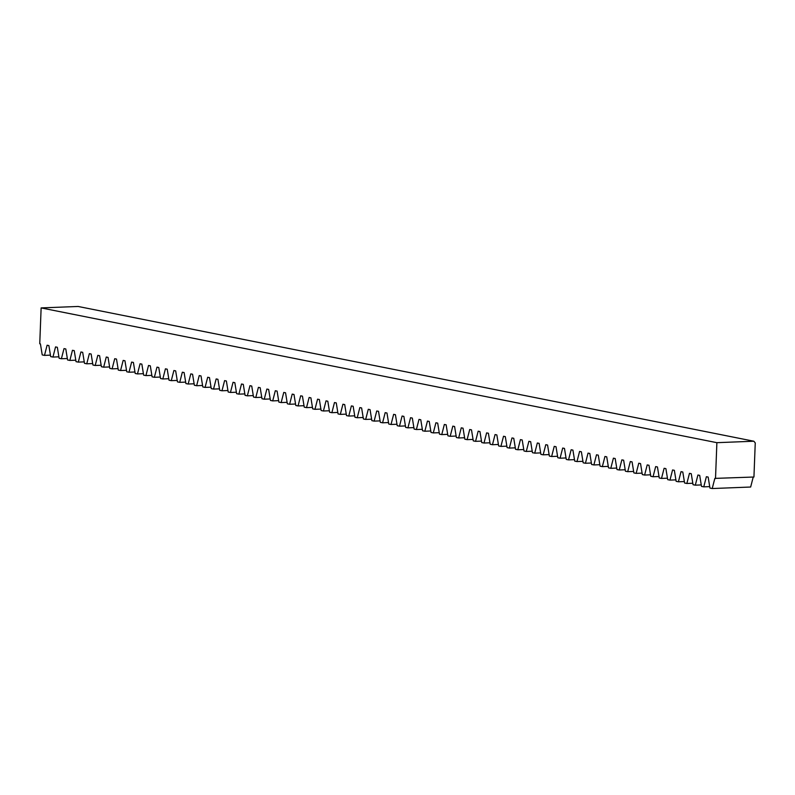 <?xml version="1.0" encoding="UTF-8"?>
<svg xmlns="http://www.w3.org/2000/svg" width="795" height="795" viewBox="0 0 795 795"><rect width="100%" height="100%" fill="white"/><g stroke="black" fill="none" stroke-linecap="round" stroke-linejoin="round"><path stroke-width="1.19" d="M753.859 441.225L78.099 306.463L41.131 307.913L716.881 442.676L753.859 441.225L755.25 442.934L753.938 477.02L714.834 478.391L712.221 488.537L750.659 487.027L753.223 477.05M712.221 488.537L709.955 488.08L708.156 477.07L706.377 476.712L703.764 486.848L701.498 486.401L699.699 475.38L697.921 475.022L695.317 485.169L693.051 484.712L691.253 473.691L689.474 473.343L686.86 483.479L684.594 483.022L682.796 472.011L681.017 471.654L678.413 481.79L676.148 481.343L674.349 470.322L672.57 469.964L669.956 480.11L667.691 479.653L665.892 468.633L664.113 468.285L661.51 478.421L659.244 477.974L657.445 466.953L655.666 466.595L653.053 476.742L650.787 476.284L648.988 465.264L647.209 464.916L644.606 475.052L642.33 474.595L640.541 463.584L638.763 463.227L636.149 473.363L633.883 472.916L632.085 461.895L630.306 461.537L627.702 471.683L625.427 471.226L623.638 460.206L621.859 459.858L619.245 469.994L616.98 469.547L615.181 458.526L613.402 458.168L610.789 468.305L608.523 467.858L606.724 456.837L604.955 456.479L602.342 466.625L600.076 466.168L598.277 455.147L596.498 454.8L593.885 464.936L591.619 464.489L589.82 453.468L588.042 453.11L585.438 463.256L583.172 462.799L581.374 451.779L579.595 451.431L576.981 461.567L574.715 461.11L572.917 450.099L571.138 449.741L568.534 459.878L566.269 459.43L564.47 448.41L562.691 448.052L560.077 458.198L557.812 457.741L556.013 446.72L554.234 446.373L551.631 456.509L549.355 456.062L547.566 445.041L545.787 444.683L543.174 454.82L540.908 454.372L539.109 443.352L537.331 442.994L534.727 453.14L532.451 452.683L530.663 441.662L528.884 441.314L526.27 451.451L524.004 451.003L522.206 439.983L520.427 439.625L517.813 449.771L515.548 449.314L513.749 438.293L511.98 437.946L509.366 448.082L507.101 447.625L505.302 436.614L503.523 436.256L500.91 446.392L498.644 445.945L496.845 434.925L495.066 434.567L492.463 444.713L490.197 444.256L488.398 433.235L486.62 432.887L484.006 443.024L481.74 442.577L479.941 431.556L478.163 431.198L475.559 441.334L473.293 440.887L471.495 429.866L469.716 429.509L467.102 439.655L464.837 439.198L463.038 428.187L461.259 427.829L458.655 437.966L456.38 437.518L454.591 426.498L452.812 426.14L450.199 436.286L447.933 435.829L446.134 424.808L444.355 424.46L441.752 434.597L439.476 434.14L437.687 423.129L435.908 422.771L433.295 432.907L431.029 432.46L429.23 421.439L427.452 421.082L424.838 431.228L422.572 430.771L420.774 419.75L419.005 419.402L416.391 429.538L414.125 429.091L412.327 418.071L410.548 417.713L407.934 427.849L405.669 427.402L403.87 416.381L402.091 416.024L399.488 426.17L397.222 425.713L395.423 414.702L393.644 414.344L391.031 424.48L388.765 424.033L386.966 413.012L385.187 412.655L382.584 422.801L380.318 422.344L378.519 411.323L376.741 410.975L374.127 421.111L371.861 420.654L370.063 409.644L368.284 409.286L365.68 419.422L363.414 418.975L361.616 407.954L359.837 407.597L357.223 417.743L354.958 417.286L353.159 406.265L351.38 405.917L348.776 416.053L346.501 415.606L344.712 404.585L342.933 404.228L340.32 414.374L338.054 413.917L336.255 402.896L334.476 402.548L331.873 412.684L329.597 412.227L327.808 401.217L326.029 400.859L323.416 410.995L321.15 410.548L319.352 399.527L317.573 399.17L314.959 409.316L312.693 408.859L310.895 397.838L309.126 397.49L306.512 407.626L304.247 407.179L302.448 396.158L300.669 395.801L298.055 405.937L295.79 405.49L293.991 394.469L292.212 394.111L289.609 404.257L287.343 403.8L285.544 392.78L283.765 392.432L281.152 402.568L278.886 402.121L277.087 391.1L275.309 390.743L272.705 400.889L270.439 400.432L268.64 389.411L266.862 389.063L264.248 399.199L261.982 398.742L260.184 387.731L258.405 387.374L255.801 397.51L253.526 397.063L251.737 386.042L249.958 385.684L247.344 395.831L245.079 395.373L243.28 384.353L241.501 384.005L238.898 394.141L236.622 393.694L234.833 382.673L233.054 382.316L230.441 392.452L228.175 392.005L226.376 380.984L224.597 380.626L221.984 390.772L219.718 390.315L217.919 379.295L216.151 378.947L213.537 389.083L211.271 388.636L209.473 377.615L207.694 377.257L205.08 387.404L202.814 386.946L201.016 375.926L199.237 375.578L196.633 385.714L194.368 385.257L192.569 374.246L190.79 373.889L188.177 384.025L185.911 383.578L184.112 372.557L182.333 372.199L179.73 382.345L177.464 381.888L175.665 370.868L173.886 370.52L171.273 380.656L169.007 380.209L167.208 369.188L165.43 368.83L162.826 378.967L160.55 378.519L158.761 367.499L156.983 367.141L154.369 377.287L152.103 376.83L150.305 365.819L148.526 365.462L145.922 375.598L143.647 375.151L141.858 364.13L140.079 363.772L137.465 373.918L135.2 373.461L133.401 362.441L131.622 362.093L129.009 372.229L126.743 371.772L124.944 360.761L123.175 360.403L120.562 370.54L118.296 370.092L116.497 359.072L114.719 358.714L112.105 368.86L109.839 368.403L108.04 357.382L106.262 357.034L103.658 367.171L101.392 366.724L99.594 355.703L97.815 355.345L95.201 365.481L92.936 365.034L91.137 354.014L89.358 353.656L86.754 363.802L84.489 363.345L82.69 352.334L80.911 351.976L78.298 362.113L76.032 361.665L74.233 350.645L72.454 350.287L69.851 360.433L67.575 359.976L65.786 348.955L64.007 348.608L61.394 358.744L59.128 358.287L57.329 347.276L55.551 346.918L52.947 357.054L50.671 356.607L48.883 345.587L47.104 345.229L44.49 355.375L42.224 354.918L40.426 343.897L39.75 343.768L41.131 307.913M716.881 442.676L715.51 478.53M44.49 355.375L50.433 355.136M52.947 357.054L58.89 356.826M61.394 358.744L67.337 358.515M69.851 360.433L75.793 360.195M78.298 362.113L84.25 361.884M86.754 363.802L92.697 363.563M95.201 365.481L101.154 365.253M103.658 367.171L109.601 366.942M112.105 368.86L118.058 368.622M120.562 370.54L126.504 370.311M129.009 372.229L134.961 372M137.465 373.918L143.408 373.68M145.922 375.598L151.865 375.369M154.369 377.287L160.312 377.049M162.826 378.967L168.769 378.738M171.273 380.656L177.215 380.427M179.73 382.345L185.672 382.107M188.177 384.025L194.129 383.796M196.633 385.714L202.576 385.476M205.08 387.404L211.033 387.165M213.537 389.083L219.48 388.854M221.984 390.772L227.936 390.534M230.441 392.452L236.383 392.223M238.898 394.141L244.84 393.913M247.344 395.831L253.287 395.592M255.801 397.51L261.744 397.281M264.248 399.199L270.191 398.961M272.705 400.889L278.647 400.65M281.152 402.568L287.104 402.34M289.609 404.257L295.551 404.019M298.055 405.937L304.008 405.708M306.512 407.626L312.455 407.398M314.959 409.316L320.912 409.077M323.416 410.995L329.359 410.767M331.873 412.684L337.815 412.446M340.32 414.374L346.262 414.135M348.776 416.053L354.719 415.825M357.223 417.743L363.166 417.504M365.68 419.422L371.623 419.194M374.127 421.111L380.08 420.883M382.584 422.801L388.526 422.562M391.031 424.48L396.983 424.252M399.488 426.17L405.43 425.931M407.934 427.849L413.887 427.621M416.391 429.538L422.334 429.31M424.838 431.228L430.791 430.989M433.295 432.907L439.238 432.679M441.752 434.597L447.694 434.358M450.199 436.286L456.141 436.048M458.655 437.966L464.598 437.737M467.102 439.655L473.055 439.416M475.559 441.334L481.502 441.106M484.006 443.024L489.959 442.795M492.463 444.713L498.405 444.475M500.91 446.392L506.862 446.164M509.366 448.082L515.309 447.843M517.813 449.771L523.766 449.533M526.27 451.451L532.213 451.222M534.727 453.14L540.67 452.902M543.174 454.82L549.116 454.591M551.631 456.509L557.573 456.28M560.077 458.198L566.02 457.96M568.534 459.878L574.477 459.649M576.981 461.567L582.934 461.329M585.438 463.256L591.381 463.018M593.885 464.936L599.837 464.707M602.342 466.625L608.284 466.387M610.789 468.305L616.741 468.076M619.245 469.994L625.188 469.766M627.702 471.683L633.645 471.445M636.149 473.363L642.092 473.134M644.606 475.052L650.548 474.814M653.053 476.742L658.995 476.503M661.51 478.421L667.452 478.192M669.956 480.11L675.909 479.872M678.413 481.79L684.356 481.561M686.86 483.479L692.813 483.251M695.317 485.169L701.26 484.93M703.764 486.848L709.716 486.62"/></g></svg>
